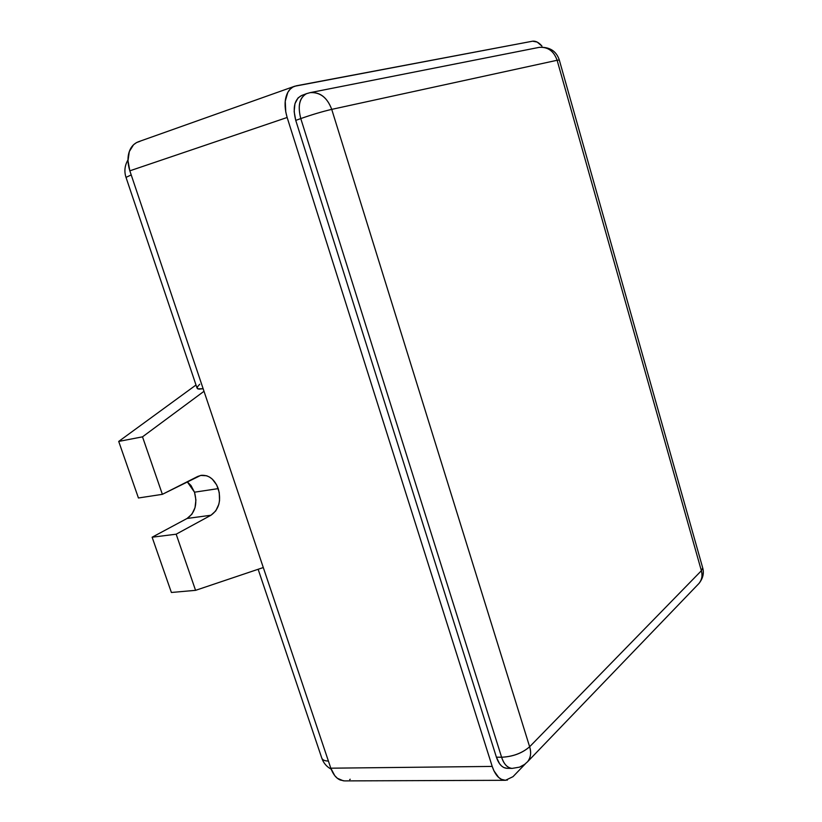 <?xml version="1.0" encoding="UTF-8"?>
<svg xmlns="http://www.w3.org/2000/svg" width="822" height="822" viewBox="0 0 822 822"><rect width="100%" height="100%" fill="white"/><g stroke="black" fill="none" stroke-linecap="round" stroke-linejoin="round"><path stroke-width="1.23" d="M309.925 92.681L310.202 92.629C319.994 91.838 327.166 97.417 331.728 109.367L557.121 60.273C553.72 50.872 547.74 46.566 539.16 47.368C549.589 46.741 556.299 50.954 559.299 59.996L557.121 60.273L701.382 570.725L529.635 746.756L331.728 109.367L557.121 60.273L701.382 570.725L529.635 746.756C531.454 752.52 530.765 757.514 527.58 761.737L698.998 583.425C701.885 579.993 702.676 575.76 701.382 570.725L702.687 567.827L559.299 59.996L557.121 60.273C553.853 51.056 547.863 46.751 539.16 47.368L538.913 47.419M539.16 47.368L310.202 92.629C320.148 92.064 327.331 97.643 331.728 109.367C322.245 111.587 311.928 114.659 300.78 118.574L501.605 757.237L496.396 757.165C498.81 764.224 502.304 767.933 506.866 768.303L512.055 768.406C507.256 767.748 503.773 764.018 501.605 757.237C512.846 756.672 522.196 753.168 529.635 746.756C531.413 752.921 530.724 757.915 527.58 761.737L524.611 764.398L519.566 767.142L512.055 768.406C507.503 768.046 504.02 764.316 501.605 757.237C512.877 756.713 522.227 753.219 529.635 746.756L331.728 109.367C322.224 111.597 311.908 114.669 300.78 118.574C297.554 106.059 299.475 97.746 306.534 93.657L307.901 93.266M698.402 584.052L698.998 583.425C701.937 579.644 702.728 575.41 701.382 570.725L702.687 567.827C704.228 573.129 702.995 578.328 698.998 583.425L698.402 584.052M306.534 93.657L301.54 95.537C294.43 99.4 292.509 107.682 295.756 120.402L300.78 118.574C297.523 105.822 299.444 97.51 306.534 93.657L310.202 92.629M301.602 95.516L298.047 97.921L294.954 103.695L294.153 111.607L295.756 120.402L496.396 757.165L295.756 120.402L300.78 118.574L501.605 757.237L496.396 757.165L499.519 763.669L501.543 765.97L503.773 767.522L506.917 768.303M513.01 776.667L525.34 763.833L513.01 776.667L505.468 780.304L501.492 779.359L498.687 777.448L493.95 770.851L492.203 766.423L287.145 117.484L285.758 111.905L285.255 101.188L287.792 92.434L290.084 89.238L292.94 87.009L296.239 85.817L532.594 41.192L537.177 42.076L541.965 46.114C538.883 42.477 535.759 40.833 532.594 41.192L294.584 86.259C290.443 87.933 287.638 91.334 286.159 96.462C284.443 102.329 284.772 109.326 287.145 117.484L129.835 170.822L330.804 768.19C333.095 774.396 336.26 778.352 340.308 780.037L344.49 780.9L505.417 780.304M507.431 780.068L504.451 780.242L501.492 779.359C497.629 777.52 494.525 773.204 492.203 766.423L330.804 768.19L492.203 766.423L287.145 117.484L129.835 170.822L127.996 160.732L129.311 151.556C127.389 157.023 127.564 163.444 129.835 170.822L330.804 768.19L334.76 775.66L337.38 778.29L343.411 780.849M294.512 86.289L138.291 141.805C133.955 143.531 130.955 146.778 129.311 151.556L133.554 144.744L136.565 142.566L140.028 141.312M350.244 779.256L349.669 779.575M194.495 492.193L187.221 481.774L190.971 485.494L194.495 492.193L218.251 488.607L194.495 492.193L195.913 499.971L195.02 507.667L191.937 514.161L187.087 518.466C195.133 512.794 197.599 504.04 194.495 492.193M197.742 476.452L201.185 475.332C208.88 474.808 214.563 479.236 218.251 488.607C221.385 500.629 218.95 509.506 210.966 515.24L187.087 518.466L152.121 537.218L176.165 534.197L210.966 515.24L187.087 518.466L152.121 537.218L171.397 592.477L195.574 590.34L176.165 534.197L152.121 537.218L171.397 592.477L195.574 590.34L263.307 567.54L195.574 590.34L176.165 534.197L210.966 515.24L215.775 510.894L218.827 504.307L219.546 500.485L219.248 492.491L216.72 485.001L212.312 479.134L209.589 477.099L206.671 475.763L200.63 475.435L162.376 494.33L142.504 436.842L118.707 441.424L138.435 497.988L162.376 494.33L138.435 497.988L118.707 441.424L142.504 436.842L162.376 494.33L197.742 476.452M204.01 391.282L142.504 436.842L204.01 391.282M131.222 174.922L126.013 177.388L131.222 174.922M127.985 159.9C124.697 165.53 124.04 171.366 126.013 177.388L197.064 388.138L198.821 389.155L203.147 388.724L197.588 388.816L197.249 387.1L199.695 384.254M196.006 385.004L118.707 441.424L196.006 385.004M258.139 569.276L321.772 758.048C322.543 760.011 324.752 761.018 328.41 761.059C324.567 760.936 322.358 759.939 321.772 758.048C323.416 762.939 326.54 766.649 331.163 769.176"/></g></svg>
